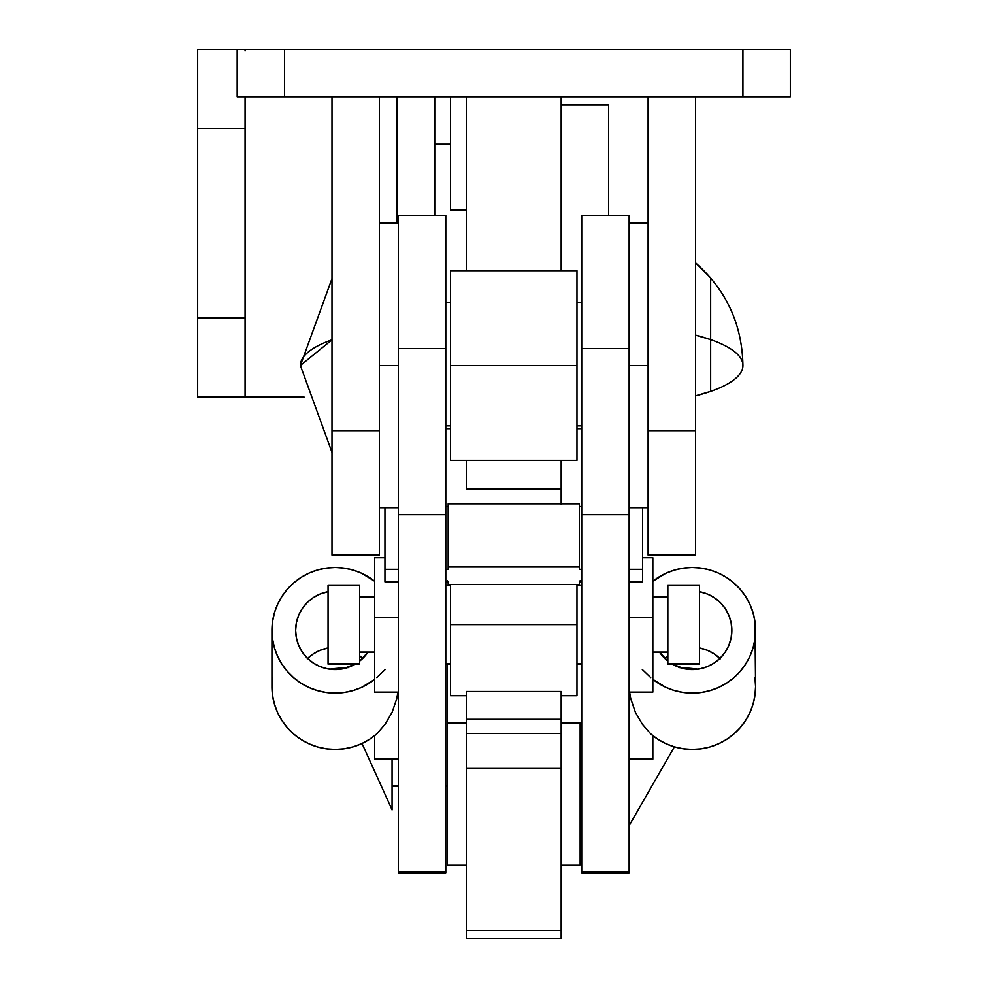 <?xml version="1.0" encoding="UTF-8"?>
<svg xmlns="http://www.w3.org/2000/svg" width="988" height="988" viewBox="0 0 988 988"><rect width="100%" height="100%" fill="white"/><g stroke="black" fill="none" stroke-linecap="round" stroke-linejoin="round"><path stroke-width="1.48" d="M331.993 555.157L331.993 96.812L331.993 555.157L379.417 555.157L379.417 96.812L379.417 430.682L331.993 430.682L379.417 430.682L379.417 555.157M790.338 96.812L790.338 49.4L742.927 49.4L742.927 96.812L790.338 96.812L790.338 49.4L742.927 49.4L742.927 96.812L284.581 96.812L284.581 49.4L742.927 49.4L237.169 49.4L237.169 96.812L284.581 96.812L284.581 49.4L237.169 49.4L237.169 96.812L790.338 96.812M695.515 96.812L695.515 430.682L648.103 430.682L648.103 96.812L648.103 555.157L648.103 430.682L695.515 430.682L695.515 555.157L695.515 96.812M581.722 215.866L581.722 514.686L629.134 514.686L629.134 348.529L581.722 348.529L581.722 872.528M629.134 215.866L629.134 872.528M581.722 215.347L581.722 348.529L629.134 348.529L629.134 215.347L581.722 215.347M581.722 514.686L629.134 514.686L629.134 872.083L581.722 872.083L581.722 514.686M629.134 872.083L581.722 872.083L581.722 873.046L629.134 873.046L629.134 872.083M680.09 667.641A47.412 5.36 180 0 1 697.849 669.197L678.892 667.579M445.798 872.528L445.798 215.347L398.374 215.347L398.374 348.529L445.798 348.529L445.798 216.31M398.374 872.528L398.374 216.31M445.798 514.686L445.798 348.529L398.374 348.529L398.374 514.686L445.798 514.686L445.798 872.083L398.374 872.083L398.374 873.046L445.798 873.046L445.798 872.083L398.374 872.083L398.374 514.686L445.798 514.686M348.628 667.579L329.659 669.197A47.412 5.36 180 0 1 347.43 667.641M576.98 270.675L576.98 460.334L576.98 365.498L450.54 365.498L450.54 460.334L450.54 365.498L576.98 365.498L576.98 270.675L450.54 270.675L450.54 365.498L450.54 270.675M561.172 938.18L561.172 930.597L466.336 930.597L466.336 938.6L561.172 938.6L561.172 768.429L466.336 768.429L561.172 768.429L561.172 930.597L466.336 930.597L466.336 733.454L561.172 733.454L561.172 768.429L561.172 719.326L466.336 719.326L561.172 719.326L561.172 691.489L466.336 691.489L561.172 691.489L561.172 733.454L466.336 733.454L466.336 691.489L466.336 938.18M466.336 96.812L466.336 270.675L466.336 96.812M466.336 460.334L466.336 489.208L466.336 460.334M561.172 96.812L561.172 270.675L561.172 96.812M561.172 460.334L561.172 489.208L561.172 460.334M561.172 489.715L561.172 504.411M561.172 503.855L561.172 489.208L466.336 489.208M245.073 397.114L197.662 397.114L197.662 318.087L245.073 318.087L245.073 96.812L245.073 128.428L197.662 128.428L197.662 318.087L197.662 49.4L197.662 128.428L245.073 128.428L245.073 318.087L197.662 318.087L197.662 397.114L245.073 397.114L245.073 318.087L245.073 397.114L304.131 397.114L245.073 397.114M245.073 50.919L245.073 49.4M434.732 215.347L434.732 96.812L434.732 215.347M396.991 96.812L396.991 223.251L396.991 96.812M237.169 49.4L197.662 49.4L237.169 49.4M608.583 104.716L561.172 104.716L608.583 104.716L608.583 215.347L608.583 104.716M450.54 144.236L434.732 144.236L450.54 144.236M448.169 581.858L448.169 584.538L579.351 584.538L579.351 581.858L581.722 581.858L579.351 581.858L579.351 584.538L448.169 584.538L448.169 581.858L445.798 581.858L448.169 581.858M629.134 581.858L642.571 581.858L642.571 507.746L642.571 569.347L629.134 569.347L642.571 569.347L642.571 581.858L629.134 581.858M581.722 569.347L579.351 569.347L579.351 503.855L579.351 566.667L448.169 566.667L448.169 503.855L579.351 503.855L448.169 503.855L448.169 569.347L445.798 569.347L448.169 569.347L448.169 566.667L579.351 566.667L579.351 569.347L581.722 569.347M579.351 506.535L581.722 506.535L579.351 506.535M398.374 569.347L384.95 569.347L384.95 507.746L384.95 581.858L398.374 581.858L384.95 581.858L384.95 569.347L398.374 569.347M445.798 506.535L448.169 506.535L445.798 506.535M359.657 585.094L328.053 585.094L328.053 663.874L359.657 663.874L359.657 585.094L359.657 663.874L328.053 664.121L359.657 663.985M374.674 652.092L359.657 652.092L374.674 652.092M667.851 652.092L652.846 652.092L667.851 652.092M667.851 663.985L667.851 585.094L667.851 663.874L699.467 663.874L667.851 664.121L699.467 664.121L699.467 585.353M581.722 663.874L576.98 663.874L581.722 663.874M450.54 663.874L445.798 663.874L450.54 663.874M699.467 663.985L699.467 585.229M667.851 597.135L652.846 597.135M374.674 597.135L359.657 597.135M328.053 585.094L328.053 663.985M362.016 743.47L392.063 809.827L392.063 759.142L392.063 800.169M581.722 785.707L580.141 785.707L581.722 785.707M447.379 785.707L445.798 785.707L447.379 785.707M398.374 785.707L392.063 785.707L398.374 785.707M392.063 785.892L392.063 759.142M331.993 339.81A135.331 39.989 180 0 0 300.389 365.498L331.993 339.81L331.993 278.567L300.389 365.498L331.993 452.43M742.927 365.498A134.998 39.891 -0 0 1 695.515 395.855L710.656 391.384L710.656 339.625L695.515 335.142A134.998 39.891 0 0 1 742.927 365.498C742.136 324.323 726.328 290.077 695.515 262.771L710.656 277.912L710.656 339.625M581.722 425.902L576.98 425.902L581.722 425.902M450.54 425.902L445.798 425.902L450.54 425.902M466.336 210.061L450.54 210.061L466.336 210.061M450.54 96.812L450.54 210.061L450.54 96.812M580.141 722.895L561.172 722.895L580.141 722.895L580.141 865.142L580.141 722.895M580.141 580.648L580.141 581.858M447.379 865.142L447.379 664.121L447.379 722.895L466.336 722.895L447.379 722.895L447.379 865.142L466.336 865.142M447.379 580.648L447.379 581.858M398.374 365.498L379.417 365.498L398.374 365.498M648.103 365.498L629.134 365.498L648.103 365.498M581.722 664.121L576.98 664.121L576.98 695.737L576.98 624.614L450.54 624.614L450.54 695.737L450.54 664.121L445.798 664.121M450.54 664.121L450.54 584.538L450.54 624.614L576.98 624.614L576.98 584.538L576.98 664.121M629.134 692.131L652.846 692.131L652.846 617.364L629.134 617.364L652.846 617.364L652.846 691.983M699.467 591.701A39.508 39.261 180 0 1 731.861 630.319L731.108 637.976L728.86 645.349L725.204 652.129L720.289 658.082L714.299 662.96L707.47 666.591L700.06 668.827L692.353 669.58L684.647 668.827L672.26 664.121A39.508 39.261 180 0 0 731.861 630.319L731.108 622.662L728.86 615.302L725.204 608.509L720.289 602.557L714.299 597.678L707.47 594.047L699.467 591.701M719.906 658.465A39.508 39.261 0 0 0 699.467 647.992L707.47 650.339L714.299 653.97L720.289 658.848M667.851 655.81A39.508 39.261 0 0 0 664.8 658.465L667.851 655.81M755.573 630.319A63.22 62.812 180 0 1 652.846 679.361L665.85 687.352L674.31 690.526L683.128 692.465L692.143 693.131L701.159 692.526L710.002 690.637L718.474 687.525L726.415 683.239L733.664 677.867L740.074 671.531L745.495 664.344L749.83 656.464L753.004 648.054L754.931 639.273L755.573 630.319L755.573 686.611L754.931 621.366L753.004 612.585L749.83 604.174L745.495 596.295L740.074 589.12L733.664 582.772L726.415 577.412L718.474 573.114L710.002 570.002L701.159 568.125L692.143 567.507L683.128 568.174L674.31 570.125L665.85 573.287L652.846 581.29A63.22 62.812 180 0 1 755.573 630.319M755.573 686.611L754.931 695.564L753.004 704.345L749.83 712.756L745.495 720.635L740.074 727.81L733.664 734.158L726.415 739.518L718.474 743.816L710.002 746.928L701.159 748.818L692.143 749.423L683.128 748.756L674.31 746.805L665.85 743.643L657.934 739.296L650.721 733.886L642.262 724.081L635.395 712.299L630.776 698.788L629.615 692.131L630.776 698.788L635.395 712.299L642.262 724.081L650.721 733.886A63.22 62.812 0 0 0 755.573 686.611L754.931 677.657M650.721 677.595L642.286 669.531M659.589 652.265A39.508 39.261 180 0 0 667.851 661.12L659.502 652.129M652.846 735.64L652.846 759.13L652.846 735.64M652.846 557.8L652.846 617.364L652.846 557.788L642.571 557.788M652.846 683.14L652.846 677.595M374.674 691.909L374.674 617.364L398.374 617.364L374.674 617.364L374.674 557.8L374.674 692.131L398.374 692.131M367.919 652.265A39.508 39.261 180 0 1 359.657 661.12L368.018 652.129M355.26 664.121A39.508 39.261 180 0 1 295.647 630.319L296.412 622.662L298.66 615.302L302.303 608.509L307.219 602.557L313.208 597.678L320.038 594.047L328.053 591.701A39.508 39.261 180 0 0 295.647 630.319L296.412 637.976L298.66 645.349L302.303 652.129L307.219 658.082L313.208 662.96L320.038 666.591L327.448 668.827L335.154 669.58L342.873 668.827L355.26 664.121M385.258 724.056L376.786 733.886L385.258 724.056L392.137 712.249L385.258 724.056M396.744 698.738L392.137 712.249L396.744 698.738L397.905 692.131L396.744 698.738M374.674 735.64L374.674 759.142L374.674 735.64M271.935 630.319A63.22 62.812 180 0 1 374.674 581.29L361.657 573.287L353.21 570.125L344.38 568.174L335.364 567.507L326.349 568.125L317.506 570.002L309.034 573.114L301.093 577.412L293.844 582.772L287.446 589.12L282.012 596.295L277.677 604.174L274.516 612.585L272.589 621.366L271.935 630.319L271.935 686.611L271.935 630.319L272.589 639.273L274.516 648.054L277.677 656.464L282.012 664.344L287.446 671.531L293.844 677.867L301.093 683.239L309.034 687.525L317.506 690.637L326.349 692.526L335.364 693.131L344.38 692.465L353.21 690.526L361.657 687.352L374.674 679.361A63.22 62.812 180 0 1 271.935 630.319M271.935 686.611A63.22 62.812 -0 0 0 376.786 733.886L369.574 739.296L361.657 743.643L353.21 746.805L344.38 748.756L335.364 749.423L326.349 748.818L317.506 746.928L309.034 743.816L301.093 739.518L293.844 734.158L287.446 727.81L282.012 720.635L277.677 712.756L274.516 704.345L272.589 695.564L271.935 686.611L272.589 677.657M385.246 669.506L376.786 677.595M307.219 658.848L313.208 653.97L320.038 650.339L328.053 647.992A39.508 39.261 -0 0 0 307.614 658.465M359.657 655.81L362.707 658.465A39.508 39.261 -0 0 0 359.657 655.81M374.674 677.595L374.674 683.14M695.515 555.157L648.103 555.157M576.98 460.334L450.54 460.334M374.674 652.265L359.657 652.265M667.851 652.265L652.846 652.265M581.722 585.094L576.98 585.094M450.54 585.094L445.798 585.094M699.467 585.094L667.851 585.094M667.851 596.95L652.846 596.95M374.674 596.95L359.657 596.95M629.134 825.622L674.409 746.842M581.722 786.115L580.141 786.115M447.379 786.115L445.798 786.115M398.374 786.115L392.063 786.115M445.798 428.718L450.54 428.718M576.98 428.718L581.722 428.718M445.798 302.279L450.54 302.279M576.98 302.279L581.722 302.279M561.172 865.142L580.141 865.142M379.417 507.746L398.374 507.746M379.417 223.251L398.374 223.251M629.134 507.746L648.103 507.746M629.134 223.251L648.103 223.251M576.98 695.737L561.172 695.737M466.336 695.737L450.54 695.737M629.134 759.142L652.846 759.142M384.95 557.788L374.674 557.788M398.374 759.142L374.674 759.142"/></g></svg>
